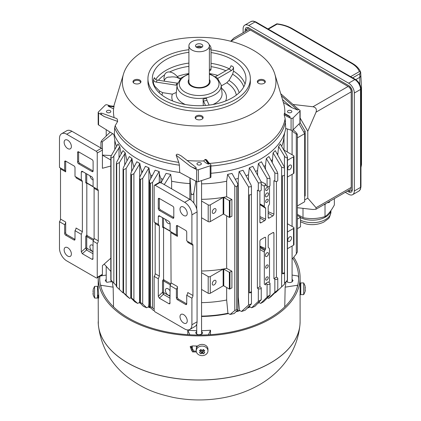 <?xml version="1.0" encoding="UTF-8"?>
<svg xmlns="http://www.w3.org/2000/svg" width="421" height="421" viewBox="0 0 421 421"><rect width="100%" height="100%" fill="white"/><g stroke="black" fill="none" stroke-linecap="round" stroke-linejoin="round"><path stroke-width="0.63" d="M104.187 264.083L110.823 271.413M297.358 228.703L300.515 226.814L300.515 217.257L297.358 219.146M297.358 215.431L300.515 217.257M296.305 254.005L297.352 251.937L297.358 134.246L296.305 134.099L296.305 254.005L292.085 259.31M284.443 283.407L287.317 280.365L287.317 157.575C286.475 158.112 285.512 157.601 284.443 156.038L278.607 146.513A85.979 49.641 -0 0 0 280.286 143.971L286.996 155.612L287.327 157.575M287.327 280.365L286.996 280.423M282.407 273.724L284.485 272.524A1.726 0.995 180 0 1 284.533 272.755A1.726 0.995 180 0 1 282.407 273.724L282.407 175.768A1.726 0.995 0 0 0 284.533 174.794L284.533 168.016L281.628 167.2L273.087 152.886A85.979 49.641 -0 0 0 275.271 150.629L284.07 166.49L284.533 168.016M284.485 175.025L284.485 272.524M275.055 292.642L275.376 292.816L284.07 284.543M276.513 291.737L284.533 284.117L284.533 272.755M266.909 187.403A1.831 1.058 120 0 0 265.714 189.013A1.831 1.058 120 0 0 265.993 190.476A1.831 1.058 120 0 0 267.824 189.424A1.831 1.058 120 0 0 267.824 187.313A1.831 1.058 120 0 0 266.909 187.403M266.909 193.076A2.194 1.268 120 0 0 265.477 195.012A2.194 1.268 120 0 0 265.814 196.77A2.194 1.268 120 0 0 268.009 195.502A2.194 1.268 120 0 0 268.009 192.965A2.194 1.268 120 0 0 266.909 193.076M266.909 199.349A1.831 1.058 120 0 0 265.714 200.959A1.831 1.058 120 0 0 265.993 202.427A1.831 1.058 120 0 0 267.824 201.37A1.831 1.058 120 0 0 267.824 199.259A1.831 1.058 120 0 0 266.909 199.349M266.909 252.805A2.194 1.268 120 0 0 265.477 254.742A2.194 1.268 120 0 0 265.814 256.5A2.194 1.268 120 0 0 268.009 255.231A2.194 1.268 120 0 0 268.009 252.7A2.194 1.268 120 0 0 266.909 252.805M266.909 265.051A1.831 1.058 120 0 0 265.714 266.661A1.831 1.058 120 0 0 265.993 268.13A1.831 1.058 120 0 0 267.824 267.072A1.831 1.058 120 0 0 267.824 264.962A1.831 1.058 120 0 0 266.909 265.051M266.909 276.997A1.831 1.058 120 0 0 265.714 278.607A1.831 1.058 120 0 0 265.993 280.076A1.831 1.058 120 0 0 267.824 279.018A1.831 1.058 120 0 0 267.824 276.907A1.831 1.058 120 0 0 266.909 276.997M260.731 287.233A1.737 1.005 180 0 1 261.241 287.943A1.737 1.005 180 0 1 260.194 288.864A1.737 1.005 180 0 1 258.315 288.674L257.384 288.175L259.899 286.717L260.731 287.233M258.315 301.383L261.241 299.763L254.91 306.325A89.041 51.409 180 0 1 251.632 307.772L258.315 301.383L258.315 288.674M259.899 241.312L259.91 241.317A29.57 17.072 -60 0 1 259.899 241.296L259.899 286.717M259.899 246.122L265.63 248.648L265.63 237.707A1.463 0.847 120 0 0 265.362 237.323A1.463 0.847 120 0 0 264.63 237.397L260.946 239.523A1.463 0.847 120 0 0 259.91 241.317M265.63 237.707L264.972 237.27M265.63 283.412L268.193 281.933L269.54 282.77A1.742 1.005 180 0 1 270.008 283.454A1.742 1.005 180 0 1 268.961 284.375A1.742 1.005 180 0 1 267.077 284.191L265.63 283.412L265.63 284.933L264.325 284.164L264.325 252.058A2.194 1.268 -60 0 1 264.777 250.527L265.209 249.774A2.194 1.268 120 0 0 265.63 248.648M264.325 284.164L265.63 284.933M273.918 278.623L276.439 277.171L277.313 277.713A1.737 1.005 180 0 1 277.776 278.397A1.737 1.005 180 0 1 276.734 279.318A1.737 1.005 180 0 1 274.855 279.128L273.918 278.623L273.918 233.197A33.322 19.24 -60 0 1 273.908 233.234A1.463 0.847 120 0 0 273.608 232.566A1.463 0.847 120 0 0 272.876 232.639L269.187 234.765A1.463 0.847 120 0 0 268.193 236.228L268.193 247.169A2.194 1.268 120 0 0 268.609 247.816L269.04 248.064A2.194 1.268 -60 0 1 269.498 249.069L269.498 281.181L268.83 282.328M274.855 292.3L277.313 290.416L271.077 296.547A89.041 51.409 180 0 1 268.566 298.442L274.855 292.3L274.855 279.128M277.776 278.397L277.776 289.895L277.313 290.416M273.066 232.55L273.908 233.234M268.566 298.442L267.435 297.831M267.077 297.131C269.34 295.242 270.161 294.768 269.54 295.71L263.541 301.752A89.041 51.409 180 0 1 260.641 303.425L267.077 297.131L267.077 284.191M270.003 295.105L269.54 295.71M260.641 303.425L258.789 302.425M249.332 292.821L251.411 291.621A1.726 0.995 180 0 1 251.458 291.848A1.726 0.995 180 0 1 249.332 292.821L249.332 194.86A1.726 0.995 -0 0 0 251.458 193.892L251.458 186.771M251.411 194.123L251.411 291.621M250.995 184.887L251.458 186.624L248.553 186.992L239.117 171.5A85.979 49.641 0 0 0 243.028 170.242L250.995 184.887M248.553 305.046L251.458 303.857L245.164 310.256A89.041 51.409 180 0 1 241.486 311.472L248.553 305.046L248.553 186.992M236.665 186.824L234.781 185.761L227.587 174.399A85.979 49.641 0 0 0 231.992 173.426L237.433 183.177L237.907 184.956L236.665 186.819L236.665 309.614L237.907 309.809L234.213 313.498A89.041 51.409 180 0 1 230.103 314.445L234.781 310.566L236.665 309.614M160.859 183.177L166.063 173.368A85.979 49.641 0 0 0 170.705 174.399L164.253 184.577M150.265 183.503L149.402 181.914L149.876 180.146L155.144 170.2A85.979 49.641 0 0 0 159.175 171.5L152.539 182.382L150.265 183.503L150.265 306.293L154.144 309.061M154.218 310.63A89.041 51.409 180 0 1 153.133 310.256L149.876 307.077L149.402 306.362L150.265 306.293M140.24 179.556L139.567 178.188L140.035 176.457L145.424 166.311L148.945 167.853L142.698 178.341L140.24 179.556L140.24 302.346L142.698 303.988L146.666 307.772A89.041 51.409 180 0 1 143.382 306.325L140.035 302.957L139.567 302.283L140.24 302.346M131.299 174.989L130.789 173.847L131.257 172.157L136.83 161.753L139.909 163.532L133.904 173.684L131.299 174.989L131.299 297.779L137.651 303.425A89.041 51.409 180 0 1 134.752 301.752L131.257 298.231L130.784 297.621L131.299 297.779M123.416 169.816L123.048 168.889L123.516 167.269L129.342 156.533A85.979 49.641 0 0 0 132.015 158.57L126.137 168.432L123.416 169.816L123.416 292.606L129.726 298.442A89.041 51.409 180 0 1 127.216 296.547L123.516 292.916M130.889 297.815L129.726 298.442M116.606 164.027L116.37 163.306L116.838 161.769L123.021 150.629A85.979 49.641 0 0 0 125.279 152.96L119.427 162.564L116.606 164.027L116.606 286.817L122.916 292.816L123.242 292.637M111.297 280.423L116.364 285.659M110.823 280.118L110.823 157.059L111.297 155.612L118.006 143.971A85.979 49.641 -0 0 0 119.785 146.65L113.849 156.038C112.891 157.517 111.954 158.064 111.039 157.675L110.828 157.059M119.785 146.65L121.169 153.96M125.279 152.96L126.968 160.664A84.858 48.994 0 0 0 127.058 160.743M132.015 158.57C132.157 160.643 132.747 163.169 133.773 166.137A84.858 48.994 -0 0 0 134.299 166.5M139.909 163.532C139.998 165.595 140.598 168.068 141.703 170.963A84.858 48.994 -0 0 0 142.708 171.484M139.588 302.383L137.651 303.425M148.945 167.853C149.534 170.2 148.645 170.095 150.744 175.141A84.858 48.994 0 0 0 152.27 175.741M149.402 298.984L148.634 306.714L146.666 307.772M148.634 306.714A86.394 49.878 -0 0 0 150.123 307.319M159.175 171.5L159.291 172.442C159.122 173.378 159.675 175.446 160.948 178.646A84.858 48.994 0 0 0 163.053 179.241M195.818 181.13L193.839 193.26L193.839 203.054M193.839 193.26C192.66 195.302 191.708 195.186 190.976 192.907L190.013 178.004M190.976 200.107L190.976 192.907M170.705 174.399L171.636 181.246L171.636 188.84M189.287 199.028A84.858 48.994 0 0 0 189.834 199.065L189.924 177.957M171.636 181.246A84.858 48.994 -0 0 0 189.834 183.598M189.887 199.375L189.834 199.065M196.633 181.567L196.723 209.1M214.147 213.173A2.668 1.542 -60 0 1 212.81 213.305A2.668 1.542 -60 0 1 212.81 210.226A2.668 1.542 -60 0 1 215.484 208.684A2.668 1.542 -60 0 1 215.894 210.821A2.668 1.542 -60 0 1 214.147 213.173M201.559 217.762L208.2 221.599A1.463 0.847 -0 0 0 210.268 221.599L223.146 214.163L223.767 214.163L229.356 217.389L231.913 216.268L231.913 199.543L229.356 200.659L223.767 197.438L223.146 197.438L210.268 204.874A1.463 0.847 180 0 1 208.2 204.874L201.559 201.038M231.913 199.543L226.661 196.718L226.661 181.246L227.587 174.399M201.559 199.344A84.858 48.994 0 0 0 226.661 196.718M214.147 284.854A2.668 1.542 -60 0 1 212.81 284.985A2.668 1.542 -60 0 1 212.81 281.902A2.668 1.542 -60 0 1 215.484 280.36A2.668 1.542 -60 0 1 215.894 282.496A2.668 1.542 -60 0 1 214.147 284.854M201.559 289.443L208.2 293.274A1.463 0.847 0 0 0 210.268 293.274L223.146 285.838L223.767 285.838L229.356 289.064L231.913 287.943L231.913 271.219L229.356 272.34L223.767 269.114L223.146 269.114L210.268 276.55A1.463 0.847 180 0 1 208.2 276.55L201.559 272.719M231.913 271.219L226.661 268.393L226.661 215.831M201.559 271.019A84.858 48.994 -0 0 0 226.661 268.393M201.559 302.641A84.858 48.994 0 0 0 226.661 300.015L226.661 287.506M201.559 183.872A84.858 48.994 -0 0 0 226.661 181.246M201.559 316.108A86.394 49.878 0 0 0 227.929 313.277L226.661 300.015M230.103 314.445L227.929 313.277M237.907 297.252A84.858 48.994 -0 0 0 238.249 297.152L238.249 178.378L239.117 171.5M235.239 179.241A84.858 48.994 0 0 0 238.249 178.378M236.781 311.145A86.394 49.878 0 0 0 239.444 310.372L238.249 297.152M241.486 311.472L239.444 310.372M248.174 307.319A86.394 49.878 -0 0 0 249.658 306.714L249.59 305.93M248.511 180.32L248.511 174.747L249.348 167.853A85.979 49.641 0 0 0 252.816 166.332L260.731 181.062L261.241 182.856L258.315 182.909L249.348 167.853M246.022 175.741A84.858 48.994 0 0 0 248.511 174.747M257.384 288.175L257.384 190.213L258.315 190.718A1.737 1.005 0 0 0 260.194 190.908A1.737 1.005 0 0 0 261.241 189.987L261.241 182.982M251.632 307.772L249.658 306.714M260.999 181.63L265.63 183.945L265.63 185.45L267.077 186.229A1.742 1.005 -0 0 0 268.961 186.419A1.742 1.005 -0 0 0 270.008 185.498L270.008 178.525M269.54 176.825L270.008 178.499L267.077 178.246L258.399 163.522A85.979 49.641 -0 0 0 261.446 161.764L269.54 176.825M274.855 173.01L266.319 158.538A85.979 49.641 0 0 0 268.951 156.538L277.313 171.947L277.776 173.557L274.855 173.01L274.855 181.172A1.737 1.005 -0 0 0 276.734 181.356A1.737 1.005 -0 0 0 277.776 180.435L277.776 173.605M269.498 186.208L269.498 203.385A2.194 1.268 -60 0 1 269.04 204.911L268.609 205.664A2.194 1.268 120 0 0 268.193 206.79L268.193 217.736A1.463 0.847 120 0 0 268.456 218.115A1.463 0.847 120 0 0 269.187 218.041L272.876 215.915A1.463 0.847 120 0 0 273.908 214.121A33.322 19.24 -60 0 1 273.918 214.147L273.918 180.667L274.855 181.172M268.193 211.71L273.908 214.121M265.498 169.3L265.498 165.442L266.319 158.538M263.993 166.5A84.858 48.994 -0 0 0 265.498 165.442M257.578 175.199L257.578 170.426L258.399 163.522M259.899 216.568L265.63 219.215L265.63 208.269A2.194 1.268 120 0 0 265.209 207.627L264.777 207.374A2.194 1.268 -60 0 1 264.325 206.369L264.325 186.208L261.241 184.424M264.325 186.208L265.63 183.945M259.899 204.559L264.777 207.374M265.63 208.269L259.899 204.627M259.899 190.96L259.899 222.235A29.57 17.072 -60 0 1 259.91 222.204A1.463 0.847 120 0 0 260.215 222.872A1.463 0.847 120 0 0 260.946 222.798L264.63 220.672A1.463 0.847 120 0 0 265.63 219.215M255.584 171.484A84.858 48.994 0 0 0 257.578 170.426M260.946 222.798L259.899 222.199M276.439 181.414L276.439 277.171M272.245 162.606L273.087 152.886M271.235 160.743A84.858 48.994 0 0 0 272.245 159.78M277.728 155.049L278.607 146.513M277.207 154.112A84.858 48.994 -0 0 0 277.728 153.391M289.669 241.249A2.668 1.542 -60 0 1 288.338 241.38A2.668 1.542 -60 0 1 288.338 238.297A2.668 1.542 -60 0 1 291.006 236.755A2.668 1.542 -60 0 1 291.416 238.896A2.668 1.542 -60 0 1 289.669 241.249M287.469 223.761L293.548 227.272A1.463 0.847 180 0 1 293.979 227.872A1.463 0.847 180 0 1 293.548 228.466L287.469 231.976M287.469 248.7L293.548 245.19A1.463 0.847 -0 0 0 293.979 244.596L293.979 227.872M289.669 169.574A2.668 1.542 -60 0 1 288.338 169.705A2.668 1.542 -60 0 1 288.338 166.621A2.668 1.542 -60 0 1 291.006 165.079A2.668 1.542 -60 0 1 291.416 167.221A2.668 1.542 -60 0 1 289.669 169.574M284.007 150.087L293.548 155.596A1.463 0.847 180 0 1 293.979 156.191A1.463 0.847 180 0 1 293.548 156.791L287.469 160.301M287.469 177.025L293.548 173.515A1.463 0.847 0 0 0 293.979 172.915L293.979 156.191M284.007 150.402A84.858 48.994 0 0 0 284.007 150.371L284.007 137.062M281.66 146.34A84.858 48.994 -0 0 0 283.675 139.214L284.664 132.752M296.305 134.099L292.085 131.047M293.142 129.81L295.942 132.305L297.352 134.246M297.358 205.964L304.672 201.738L304.672 133.646L297.358 137.867M304.672 133.646L299.047 123.906M112.644 133.667L102.356 141.74L100.94 141.998L101.987 140.23L110.155 132.126M111.328 155.56L102.414 155.091M113.902 134.446L114.801 140.272L114.801 149.513M102.356 149.629L102.356 141.74M114.801 140.272A84.858 48.994 0 0 0 116.633 146.34M304.672 195.376L305.188 195.076L305.188 131.347L300.12 122.564L305.188 131.347L305.188 195.981L304.672 196.281M303.804 132.147L305.188 131.347M188.903 79.406A10.972 6.336 0 0 0 188.171 81.679A10.972 6.336 0 0 0 191.387 86.158A10.972 6.336 0 0 0 203.348 87.531A10.972 6.336 0 0 0 210.121 81.679A10.972 6.336 0 0 0 209.39 79.406M188.903 45.842L188.903 81.679A10.241 5.915 0 0 0 191.902 85.858A10.241 5.915 0 0 0 203.064 87.142A10.241 5.915 0 0 0 209.39 81.679L209.39 45.842A10.241 5.915 0 0 0 199.149 39.927A10.241 5.915 0 0 0 188.903 45.842A10.241 5.915 0 0 0 191.902 50.02A10.241 5.915 0 0 0 203.064 51.304A10.241 5.915 0 0 0 209.39 45.842M196.56 44.347A3.657 2.11 180 0 1 200.549 43.889A3.657 2.11 180 0 1 202.806 45.842A3.657 2.11 180 0 1 199.149 47.952A3.657 2.11 180 0 1 195.491 45.842A3.657 2.11 180 0 1 196.56 44.347M201.08 47.631A2.194 1.268 0 0 0 197.596 47.336A2.194 1.268 0 0 0 197.212 47.631M202.164 47.036A3.657 2.11 0 0 0 196.56 46.736A3.657 2.11 0 0 0 196.128 47.036M299.941 294.711L300.015 295.305M300.041 291.716A100.951 58.282 180 0 1 300.099 293.721A100.951 58.282 180 0 1 300.089 294.626L300.089 288.485A100.951 58.282 -0 0 0 300.099 287.748L300.099 277.597A100.951 58.282 0 0 0 293.737 257.231M98.193 277.239A100.951 58.282 0 0 0 98.193 277.597L98.193 287.748A100.951 58.282 -0 0 0 98.356 291.043C98.735 293.505 98.861 300.573 98.398 297.452A100.951 58.282 180 0 1 98.225 295.132M98.598 298.094L98.398 297.452L98.719 297.268M190.897 346.299L193.855 351.082A99.488 57.44 -0 0 0 196.26 351.14M196.412 351.988A100.951 58.282 180 0 1 192.471 351.882L193.855 351.082M192.471 351.882L190.15 346.646L192.739 345.915A100.951 58.282 0 0 0 197.696 346.03M98.193 277.597A100.951 58.282 0 0 0 160.512 331.443A100.951 58.282 0 0 0 270.529 318.808A100.951 58.282 0 0 0 300.099 277.597M99.677 276.387A99.488 57.44 0 0 0 99.656 277.597A99.488 57.44 0 0 0 161.075 330.664A99.488 57.44 0 0 0 269.498 318.213A99.488 57.44 0 0 0 298.636 277.597A99.488 57.44 0 0 0 292.869 258.326M209.39 71.028L210.284 70.512A3.657 2.11 -120 0 0 211.042 68.839L211.042 48.531A3.657 2.11 -120 0 0 209.142 44.552M110.176 112.439A2.194 1.268 0 0 0 110.818 111.544A2.194 1.268 0 0 0 108.623 110.276A2.194 1.268 0 0 0 106.429 111.544A2.194 1.268 0 0 0 107.781 112.717A2.194 1.268 0 0 0 110.176 112.439M113.949 106.634L113.586 108.923L108.118 106.129L109.192 105.729L114.07 106.324M117.659 121.432L104.387 116.612C102.414 115.596 101.177 114.417 100.677 113.075L102.371 113.354L116.554 118.511L117.222 119.09L117.659 121.432L115.201 125.653L114.638 127.81L114.333 134.715A87.01 50.236 -0 0 0 137.62 159.012A87.01 50.236 0 0 0 179.709 172.457L179.383 165.19L178.778 162.359L176.146 155.202C176.436 154.165 177.304 153.965 178.757 154.618L181.267 155.938L195.507 166.995L196.496 168.395C194.681 168.268 192.639 167.558 190.371 166.253L196.618 169.616A1.463 0.847 -0 0 0 198.349 169.726L210.205 165.774A1.463 0.847 -0 0 0 210.937 165.043A1.463 0.847 -0 0 0 210.742 164.622L208.563 162.443M104.387 116.612L98.567 113.007A1.463 0.847 180 0 1 98.172 112.428A1.463 0.847 180 0 1 98.372 112.007L105.218 105.161A1.463 0.847 180 0 1 107.213 104.85L110.207 105.85M113.586 108.923A85.684 49.468 -0 0 0 114.112 117.622M280.749 93.751L298.684 109.439L297.615 110.018L291.764 107.634L283.37 102.435M284.159 114.822L284.391 113.381L289.127 115.954L290.174 116.964L289.443 117.696L284.159 114.822L285.138 118.606A86.379 49.873 180 0 1 209.526 163.401M210.937 173.263A87.01 50.236 -0 0 0 285.738 128.405L285.138 118.606M197.596 162.911A2.194 1.268 180 0 1 199.986 162.638A2.194 1.268 180 0 1 201.343 163.806A2.194 1.268 180 0 1 200.696 164.706A2.194 1.268 180 0 1 198.307 164.979A2.194 1.268 180 0 1 196.954 163.806A2.194 1.268 180 0 1 197.596 162.911M187.182 160.527A85.684 49.468 0 0 0 203.685 160.943L205.111 159.433L205.932 159.475L206.853 160.269M203.685 160.943L203.906 161.164C205.348 162.727 206.89 163.706 208.532 164.101L209.163 163.89L208.116 161.996M217.736 78.411L231.476 70.481A2.926 1.689 120 0 0 233.518 67.281L232.25 66.15L230.934 65.792A2.926 1.689 -60 0 1 228.892 68.986L215.589 76.664M233.518 67.281L233.518 71.117L232.613 74.175L229.008 80.411L226.808 82.732L221.267 85.931M209.137 105.103L206.985 100.461L203.454 101.008L205.522 105.471M203.454 101.008A2.342 0.495 81.2 0 1 203.09 99.061L206.622 98.514A2.342 0.495 -98.8 0 0 206.985 100.461M176.325 92.467L172.357 94.157L162.648 92.657L159.648 91.141L154.728 86.226L153.486 83.5L153.486 79.664A2.926 2.31 -155.1 0 0 156.275 82.111L176.015 85.168L176.962 83.126A2.342 1.847 -155.1 0 0 177.578 82.926M203.264 105.618L203.09 99.061M177.188 84.505A2.342 1.847 24.9 0 1 176.015 85.168M176.962 83.126L157.222 80.074A2.926 2.31 24.9 0 1 154.433 77.627L153.486 79.664M164.385 81.179L163.948 77.98L164.527 74.927C165.564 72.696 167.248 71.728 169.579 72.012C172.294 72.291 174.836 73.801 177.209 76.543L178.388 77.774L180.725 78.459M180.493 78.474A2.926 1.689 180 0 1 178.388 78.08A8.778 5.068 0 0 0 170.026 77.127C167.263 76.822 165.379 77.911 164.369 80.39A8.778 5.068 0 0 0 164.253 80.621M188.903 52.315A46.82 27.028 -0 0 0 152.328 78.69A46.82 27.028 -0 0 0 166.042 97.804A46.82 27.028 -0 0 0 217.062 103.666A46.82 27.028 -0 0 0 245.964 78.69A46.82 27.028 -0 0 0 211.042 52.551M211.042 49.936A51.209 29.565 180 0 1 250.353 78.69A51.209 29.565 180 0 1 199.149 108.255A51.209 29.565 180 0 1 147.939 78.69A51.209 29.565 180 0 1 162.938 57.788A51.209 29.565 180 0 1 188.903 49.725M147.939 78.69L147.939 81.679A51.209 29.565 0 0 0 199.149 111.244A51.209 29.565 0 0 0 250.353 81.679L250.353 78.69M257.952 82.9A3.5 2.021 180 0 1 257.82 82.369A3.5 2.021 180 0 1 259.978 80.495A3.5 2.021 180 0 1 263.799 80.932A3.5 2.021 180 0 1 264.825 82.369A3.5 2.021 180 0 1 264.698 82.9M264.141 80.053A3.984 2.3 180 0 1 264.962 82.616A3.984 2.3 180 0 1 261.325 83.979A3.984 2.3 180 0 1 257.689 82.616A3.984 2.3 180 0 1 259.062 79.785A3.984 2.3 180 0 1 264.141 80.053M202.522 118.801A3.5 2.021 -0 0 0 202.648 118.264A3.5 2.021 -0 0 0 199.149 116.238A3.5 2.021 -0 0 0 195.644 118.264A3.5 2.021 -0 0 0 195.77 118.801M196.328 119.201A3.984 2.3 -0 0 0 202.785 118.517A3.984 2.3 -0 0 0 199.149 115.275A3.984 2.3 -0 0 0 195.512 118.517A3.984 2.3 -0 0 0 196.328 119.201M140.346 82.9A3.5 2.021 -0 0 0 140.472 82.369A3.5 2.021 -0 0 0 136.967 80.337A3.5 2.021 -0 0 0 133.468 82.369A3.5 2.021 -0 0 0 133.594 82.9M134.152 83.305A3.984 2.3 180 0 1 133.331 82.616A3.984 2.3 180 0 1 136.967 79.38A3.984 2.3 180 0 1 140.609 82.616A3.984 2.3 180 0 1 134.152 83.305M144.84 113.033A76.801 44.342 180 0 1 123.485 74.07A76.801 44.342 180 0 1 199.149 37.337A76.801 44.342 180 0 1 274.808 74.07A76.801 44.342 180 0 1 234.539 121.032A76.801 44.342 180 0 1 144.84 113.033M284.754 113.575A85.684 49.468 -0 0 0 283.554 103.05L274.808 74.07M291.221 112.439A2.194 1.268 0 0 0 291.864 111.544A2.194 1.268 0 0 0 289.669 110.276A2.194 1.268 0 0 0 287.475 111.544A2.194 1.268 0 0 0 288.832 112.717A2.194 1.268 0 0 0 291.221 112.439M298.684 109.439L299.726 110.086A1.463 0.847 180 0 1 300.12 110.66A1.463 0.847 180 0 1 299.926 111.081L293.074 117.927A1.463 0.847 180 0 1 291.079 118.238L289.443 117.696M285.738 128.405L291.079 130.184A1.463 0.847 0 0 0 293.074 129.879L299.926 123.027A1.463 0.847 0 0 0 300.12 122.606L300.12 110.66M210.937 165.043L210.937 176.988A1.463 0.847 180 0 1 210.205 177.72L198.349 181.672A1.463 0.847 180 0 1 196.618 181.562L179.709 172.457M98.172 112.428L98.172 124.374A1.463 0.847 0 0 0 98.567 124.953L114.333 134.715M245.185 31.517L245.185 30.012A5.12 2.958 60 0 1 246.243 27.67A5.12 2.958 60 0 1 248.806 27.923L348.641 85.563A5.12 2.958 60 0 1 352.261 91.836L352.261 189.792A5.12 2.958 60 0 1 351.198 192.134A5.12 2.958 60 0 1 348.641 191.881L347.341 191.134M350.619 76.654L359.366 71.607L360.565 72.223L359.823 73.733L359.802 84.268M360.965 167.437L361.518 164.648L360.965 167.1M360.965 91.662L361.518 87.4L360.676 72.133M276.755 23.834L277.118 24.123L276.755 23.834L277.118 24.123L268.372 29.17M345.273 192.329L348.641 194.27A8.046 4.647 -120 0 0 352.661 194.67A8.046 4.647 -120 0 0 354.329 190.987L360.539 187.403L360.539 89.447L354.329 93.03L354.329 190.987M354.329 93.03A8.046 4.647 -120 0 0 348.641 83.174L248.806 25.534A8.046 4.647 -120 0 0 244.78 25.134A8.046 4.647 -120 0 0 243.117 28.817L243.117 32.712M348.125 86.458A4.389 2.537 60 0 1 351.225 91.836L316.05 112.144C316.96 109.218 315.929 107.423 312.95 106.766L348.125 86.458L250.358 30.012A4.389 2.537 60 0 0 248.164 29.796L233.987 37.979L230.676 41.247M297.358 207.7L312.95 209.505L315.992 209.221L316.05 207.711L351.225 187.403A4.389 2.537 60 0 1 350.319 189.413L315.997 209.226M304.672 199.943L307.777 198.154L316.05 207.711M351.225 91.836L351.225 187.403M316.05 112.144L307.777 131.257L300.12 117.996M307.777 198.154L307.777 131.257M292.995 104.461L312.95 106.766M352.261 92.431A5.852 3.379 -120 0 0 348.125 85.263L250.358 28.817A5.852 3.379 -120 0 0 247.432 28.528A5.852 3.379 -120 0 0 246.227 30.912M348.383 190.529A5.852 3.379 -120 0 0 351.051 190.681A5.852 3.379 -120 0 0 352.261 187.998M305.12 287.953L305.304 287.606M305.083 288.243L305.325 287.953M305.125 289.369L305.114 288.79M305.083 285.922L305.083 291.658L305.299 289.974M303.704 294.642L300.778 294.642L300.778 282.938L303.704 282.938L303.704 294.642L305.114 291.579M92.994 293.384L93.209 295.068L93.209 289.68M93.178 292.206L93.167 292.779M93.173 291.369L93.209 291.658M92.994 291.022L92.967 291.369M94.588 286.348L97.514 286.348L97.514 298.057L94.588 298.057L94.588 286.348L93.188 289.369M203.29 349.509L203.548 349.725L202.101 350.903L200.654 349.725L200.912 349.509M203.548 351.798L204.759 350.672L203.548 349.725L203.548 351.798L204.759 352.645L203.311 353.829L202.101 350.903L200.891 353.829L202.101 352.982L203.311 353.829M202.101 352.982L202.101 350.903M204.759 350.672L203.311 349.488L202.101 350.619L200.891 349.488L199.443 350.672L200.654 349.725L200.654 351.798L199.443 352.645L200.891 353.829M199.443 350.672L200.654 351.798M197.965 347.483A5.852 4.778 180 0 0 196.249 350.861A5.852 4.778 180 0 0 202.101 355.64A5.852 4.778 180 0 0 207.953 350.861A5.852 4.778 180 0 0 204.343 346.451A5.852 4.778 180 0 0 197.965 347.483M207.953 350.861L207.953 349.172A5.852 4.778 180 0 0 204.343 344.762A5.852 4.778 180 0 0 197.965 345.794A5.852 4.778 180 0 0 196.249 349.172L196.249 350.861M183.63 215.473A5.12 2.958 60 0 1 180.283 210.963A5.12 2.958 60 0 1 181.067 206.858A5.12 2.958 60 0 1 186.187 209.816A5.12 2.958 60 0 1 186.187 215.726A5.12 2.958 60 0 1 183.63 215.473M183.63 322.991A5.12 2.958 60 0 1 180.283 318.476A5.12 2.958 60 0 1 181.067 314.371A5.12 2.958 60 0 1 186.187 317.329A5.12 2.958 60 0 1 186.187 323.244A5.12 2.958 60 0 1 183.63 322.991M178.457 299.099A1.463 0.847 60 0 1 177.42 297.305L177.42 286.554L171.068 282.886L170.105 285.596L169.91 303.773L169.095 303.804L159.327 298.168L158.301 296.316L158.301 278.776L159.354 276.123L159.354 225.951L158.301 224.467L158.301 216.483L158.791 215.694L159.327 215.82L169.095 221.457L170.105 223.277L170.105 231.282L176.388 234.907L176.388 226.224A1.463 0.847 60 0 1 176.688 225.556A1.463 0.847 60 0 1 177.42 225.63L185.698 230.408A1.463 0.847 60 0 1 186.729 232.197L186.729 240.88L191.902 243.87A2.926 1.689 -60 0 1 192.334 244.001A2.926 1.689 -60 0 1 192.939 245.338L192.939 295.516A2.926 1.689 -60 0 1 191.902 298.179L186.729 295.195L186.729 303.878L178.457 299.099L177.42 299.694A1.463 0.847 60 0 1 176.388 297.905L176.388 289.222A2.926 1.689 120 0 0 177.42 286.554M185.698 304.472L186.729 303.878A1.463 0.847 60 0 1 186.429 304.546A1.463 0.847 60 0 1 185.698 304.472L177.42 299.694M192.939 295.516L187.766 292.527A2.926 1.689 -60 0 1 186.729 295.195M191.902 298.179L191.902 324.78A10.241 5.915 60 0 1 189.782 329.469A10.241 5.915 60 0 1 184.661 328.964L155.175 311.94A1.463 0.847 60 0 1 154.144 310.145L154.144 276.376A2.926 1.689 120 0 0 155.175 273.713L155.175 223.54A2.926 1.689 120 0 0 154.902 222.504M158.733 224.603L154.144 222.067L154.144 185.908A1.463 0.847 60 0 1 154.444 185.24L159.617 182.251A1.463 0.847 60 0 1 160.348 182.325L189.834 199.349A10.241 5.915 60 0 1 197.075 211.889L197.075 321.797A10.241 5.915 60 0 1 194.955 326.486L189.782 329.469M158.301 278.776L154.144 276.376M176.388 226.224L177.42 225.63L177.42 236.381A2.926 1.689 120 0 0 176.815 235.039A2.926 1.689 120 0 0 176.388 234.907M170.81 231.692L171.068 282.886M159.327 298.168L163.353 294.347L162.522 292.316L163.543 292.321L164.053 292.816L163.353 294.347L170.105 298.247M176.388 289.222L170.105 285.596M187.487 241.317A2.926 1.689 -60 0 1 187.766 242.354L192.939 245.338M154.444 185.24A1.463 0.847 60 0 1 155.175 185.308L184.661 202.333A10.241 5.915 60 0 1 191.902 214.878L191.902 243.87M162.522 217.662L162.522 227.172L163.564 227.782L163.564 279.149L162.522 280.928L162.522 292.316L158.301 296.316M162.522 227.172A0.731 0.421 180 0 1 163.543 227.177L164.079 227.482L163.564 227.782M170.105 295.163A3.805 2.194 60 0 1 170.01 295.226A3.805 2.194 60 0 1 166.206 293.027A3.805 2.194 60 0 1 166.206 288.638A3.805 2.194 60 0 1 170.105 291M170.9 283.98L164.079 280.044L163.543 280.933L163.543 292.321M164.079 280.044L163.564 279.149M170.105 223.488A3.805 2.194 60 0 1 170.01 223.546A3.805 2.194 60 0 1 167.342 222.788A3.805 2.194 60 0 1 165.479 219.373M158.28 199.049L159.317 198.454L172.768 206.216A1.463 0.847 60 0 1 173.799 208.011L173.799 217.568A1.463 0.847 60 0 1 173.499 218.236A1.463 0.847 60 0 1 172.768 218.162L159.317 210.4A1.463 0.847 60 0 1 158.28 208.605L158.28 199.049A1.463 0.847 60 0 1 158.585 198.38A1.463 0.847 60 0 1 159.317 198.449A1.463 0.847 60 0 1 159.317 198.449L159.317 208.011A1.463 0.847 60 0 0 160.348 209.8L173.799 217.568L172.768 218.162M67.76 148.576A5.12 2.958 60 0 1 64.413 144.066A5.12 2.958 60 0 1 65.197 139.961A5.12 2.958 60 0 1 70.318 142.919A5.12 2.958 60 0 1 70.318 148.829A5.12 2.958 60 0 1 67.76 148.576M96.941 277.965L102.114 274.981A1.463 0.847 -120 0 0 102.414 274.308L97.24 277.297A1.463 0.847 60 0 1 96.941 277.965A1.463 0.847 60 0 1 96.209 277.892L66.723 260.873A10.241 5.915 60 0 1 59.482 248.327L59.482 221.725A2.926 1.689 -60 0 0 60.513 219.057L65.687 222.046A2.926 1.689 -60 0 1 64.655 224.714L59.482 221.725M96.209 151.265A1.463 0.847 60 0 1 97.24 153.055L102.414 150.071A1.463 0.847 -120 0 0 101.382 148.276L71.896 131.257A10.241 5.915 -120 0 0 66.776 130.747L61.603 133.736A10.241 5.915 60 0 1 66.723 134.241L96.209 151.265L101.382 148.276M83.026 171.768L81.279 171.994L81.279 179.999L75.001 176.373L75.001 167.69A1.463 0.847 60 0 0 73.964 165.9L65.687 161.122A1.463 0.847 60 0 0 64.955 161.048A1.463 0.847 60 0 0 64.655 161.717L64.655 170.4L59.482 167.416L59.482 138.425A10.241 5.915 60 0 1 61.603 133.736M64.655 161.717L65.687 161.122L65.687 171.873L60.513 168.884L60.513 219.057M64.655 170.4A2.926 1.689 -60 0 1 65.081 170.531A2.926 1.689 -60 0 1 65.687 171.873M60.24 167.853A2.926 1.689 -60 0 1 60.513 168.884M64.655 224.714L64.655 233.397L65.687 232.797A1.463 0.847 -120 0 0 66.723 234.592L75.001 239.37A1.463 0.847 60 0 1 74.696 240.038A1.463 0.847 60 0 1 73.964 239.965L75.001 239.37L75.001 230.687A2.926 1.689 120 0 0 76.033 228.019L82.384 231.687L81.279 234.313L75.001 230.687M65.687 222.046L65.687 232.797M73.964 239.965L65.687 235.186A1.463 0.847 60 0 1 64.655 233.397M81.279 179.999L81.737 180.146L82.384 181.514L76.033 177.846A2.926 1.689 120 0 0 75.759 176.809M97.24 277.297L97.24 243.527A2.926 1.689 120 0 0 98.277 240.859L98.277 190.687A2.926 1.689 120 0 0 97.672 189.35A2.926 1.689 120 0 0 97.24 189.213L93.088 186.813L93.088 178.83L92.057 176.983L82.295 171.347L81.779 171.215L81.279 171.994M82.384 181.514L82.384 231.687M81.279 234.313L81.279 251.874L85.747 247.969L86.526 249.995L87.226 248.458L86.742 247.99L85.747 247.969L85.747 236.57L86.815 234.839L86.815 183.472L85.747 182.814L85.747 173.336M102.414 274.308L102.414 265.651L110.823 258.194M102.414 150.071L102.414 168.284L110.823 166.032M97.24 189.213L97.24 153.055M97.24 243.527L93.088 241.128L94.104 238.449L94.104 188.276L93.815 187.24M93.088 253.779L86.526 249.995L82.295 253.695L92.057 259.331L92.873 259.315L93.088 241.128M82.295 253.695L81.279 251.874M67.76 256.094A5.12 2.958 60 0 1 64.413 251.579A5.12 2.958 60 0 1 65.197 247.474A5.12 2.958 60 0 1 70.318 250.432A5.12 2.958 60 0 1 70.318 256.347A5.12 2.958 60 0 1 67.76 256.094M85.747 236.57A0.731 0.421 180 0 1 86.742 236.591L87.331 235.739L93.92 239.538M86.815 234.839L87.331 235.739M93.088 186.498L86.742 182.835L87.331 183.172L86.815 183.472M89.952 175.768A3.805 2.194 -120 0 0 93.088 179.993M93.088 245.564A3.805 2.194 -120 0 0 90.683 245.033A3.805 2.194 -120 0 0 89.899 246.774A3.805 2.194 -120 0 0 93.088 251.669M102.414 155.17L110.823 160.022M77.585 152.46A1.463 0.847 60 0 1 77.89 151.792A1.463 0.847 60 0 1 78.622 151.86L78.622 161.417A1.463 0.847 -120 0 0 79.653 163.211L78.622 163.806L92.067 171.573L93.104 170.979L93.104 161.417A1.463 0.847 60 0 0 92.067 159.627L78.622 151.86L77.585 152.46L77.585 162.017L78.622 161.417M79.653 163.211L93.104 170.979A1.463 0.847 60 0 1 92.799 171.647A1.463 0.847 60 0 1 92.067 171.573M78.622 163.806A1.463 0.847 60 0 1 77.585 162.017M292.085 279.197L293.032 280.581C291.616 282.87 289.401 283.165 286.375 281.481M284.759 306.856L285.143 287.159A86.747 50.083 -0 0 0 285.859 282.028M285.143 287.159L297.321 285.275A1.463 0.847 0 0 0 297.773 285.154M298.605 279.086A99.488 57.44 -0 0 0 298.405 276.65A1.463 0.847 0 0 0 297.321 275.892L292.085 275.081M259.189 302.641A87.052 50.262 180 0 1 257.868 303.352M250.148 306.977A87.052 50.262 180 0 1 247.39 308.083M239.949 310.645A87.052 50.262 180 0 1 236.128 311.745M228.471 313.571A87.052 50.262 180 0 1 201.559 316.487M150.902 308.083A87.052 50.262 180 0 1 148.145 306.977M140.425 303.352A87.052 50.262 180 0 1 139.104 302.641M196.486 347.83L196.412 346.015M201.559 331.29L202.654 332.758L202.159 333.806C199.086 335.321 196.912 334.974 195.639 332.758L196.733 331.29M187.834 334.663L187.761 330.232A86.747 50.083 0 0 0 196.733 330.643M201.559 330.643A86.747 50.083 0 0 0 210.537 330.232L208.421 334.784M187.761 330.232L189.871 334.784M210.537 330.232L210.458 334.663M111.918 281.481L106.96 282.323L105.261 280.581L106.208 279.197M112.433 282.028A86.747 50.083 0 0 0 113.149 287.159L100.972 285.275L100.982 286.933M106.208 275.081L100.972 275.892A1.463 0.847 -0 0 0 99.888 276.65A99.488 57.44 0 0 0 99.693 279.086M100.519 285.154A1.463 0.847 -0 0 0 100.972 285.275M113.149 287.159L113.533 306.856M323.933 204.648L325.017 204.59L325.886 203.517M297.358 214.336L303.157 217.678C310.445 219.178 317.729 218.809 325.017 216.573C328.122 214.61 331.238 210.742 334.358 204.974L334.358 198.628M325.017 216.573L325.017 204.59M303.004 217.646L303.004 208.353M300.515 217.668A18.492 10.678 0 0 0 304.615 219.178A18.492 10.678 0 0 0 330.806 210.7M329.69 201.322L329.369 202.369L327.017 202.864M329.369 202.369L329.369 201.506M284.443 167.353L284.443 156.038M281.628 286.869L281.628 167.2M259.899 246.711L265.209 249.774M259.899 247.711L264.777 250.527M259.899 249.5L264.325 252.058M234.781 310.566L234.781 185.761M150.45 183.567L150.45 306.356M152.539 182.382L152.539 307.604M140.425 179.635L140.425 302.425M142.698 178.341L142.698 303.988M131.468 175.083L131.468 297.873M133.904 173.684L133.904 299.757M123.558 169.921L123.558 292.711M126.137 168.432L126.137 294.937M131.652 159.085L131.652 171.431M116.717 164.137L116.717 286.927M119.427 162.564L119.427 289.501M124.727 153.686L124.727 165.037M110.965 157.575L110.965 280.365M111.039 157.675L111.039 282.128M113.849 156.038L113.849 283.407M119.032 147.582L119.032 157.807M133.773 166.137L133.773 167.474M141.703 170.963L141.703 173.357M139.714 163.822L139.714 177.23M150.744 175.141L150.744 178.546M148.913 167.905L148.913 303.52M160.948 178.646L160.948 182.672M159.291 172.442L159.291 182.44M229.356 200.659L229.356 217.389M229.977 200.659L229.977 217.389M223.767 197.438L223.767 214.163M223.146 197.438L223.146 214.163M210.268 204.874L210.268 221.599M208.2 204.874L208.2 221.599M229.356 272.34L229.356 289.064M229.977 272.34L229.977 289.064M223.767 269.114L223.767 285.838M223.146 269.114L223.146 285.838M210.268 276.55L210.268 293.274M208.2 276.55L208.2 293.274M258.315 190.718L258.315 182.909M267.077 186.229L267.077 178.246M268.193 213.21L272.876 215.915M268.193 217.468L269.187 218.041M259.899 203.817L264.325 206.369M259.899 217.941L264.63 220.672M293.548 228.466L293.548 245.19M293.548 156.791L293.548 173.515M98.225 323.139A100.951 58.282 0 0 0 98.319 324.628A100.951 58.282 0 0 0 162.822 376.137A100.951 58.282 0 0 0 270.529 362.97A100.951 58.282 0 0 0 299.973 324.607A100.951 58.282 0 0 0 300.068 323.139M98.193 321.723A100.951 58.282 0 0 0 160.548 375.537A100.951 58.282 0 0 0 270.529 362.891A100.951 58.282 0 0 0 300.099 321.676L299.973 324.607C298.473 339.879 292.848 353.361 283.086 365.06C276.392 372.995 268.498 379.563 259.41 384.762C248.369 391.046 236.355 395.372 223.367 397.75C206.6 400.797 189.871 400.681 173.178 397.413C156.601 393.535 144.787 390.03 127.363 376.932C110.486 363.555 100.803 346.115 98.319 324.607L98.193 295.132M209.39 69.791L211.042 68.839M209.39 49.483L211.042 48.531M114.086 106.45L108.486 105.76M108.118 106.129L114.044 106.855M113.612 108.85L113.207 108.797M113.775 106.287A86.379 49.873 180 0 1 114.049 105.334L113.775 106.287M281.37 95.809L297.615 110.018M291.764 107.634L282.491 99.519M290.174 116.964L284.249 113.738M285.527 121.243A86.789 50.104 180 0 1 210.937 166.042M203.669 160.843L203.906 161.164M208.532 164.101L205.111 159.433M205.932 159.475L209.163 163.89M176.146 155.202L190.371 166.253M179.383 165.19A86.789 50.104 180 0 1 137.778 151.828A86.789 50.104 180 0 1 114.638 127.81M178.778 162.359A86.379 49.873 180 0 1 138.067 149.155A86.379 49.873 180 0 1 115.201 125.653M228.892 68.986L231.476 70.481M232.613 74.175A45.531 26.286 180 0 1 243.791 86.837M229.008 80.411A40.442 23.35 180 0 1 239.154 92.736M233.518 71.117A46.82 27.028 180 0 1 245.027 84.079M226.808 82.732A37.337 21.555 180 0 1 236.313 95.13M209.39 73.717L217.489 78.174L221.157 84.916L222.035 93.12A22.934 13.24 180 0 1 212.915 104.529M221.504 88.157A27.307 15.766 180 0 1 225.667 100.966M209.39 74.238A19.866 11.472 180 0 1 214.799 91.131A19.866 11.472 180 0 1 185.098 92.178A19.866 11.472 180 0 1 188.903 74.238M221.157 84.926A22.055 12.73 180 0 1 208.206 97.314A22.055 12.73 180 0 1 183.551 94.709A22.055 12.73 180 0 1 177.136 84.916L180.804 78.174L188.903 73.722M172.626 100.966A27.307 15.766 180 0 1 172.357 94.157M185.382 104.529A22.934 13.24 180 0 1 182.93 103.303A22.934 13.24 180 0 1 176.257 93.12L177.136 84.916M156.275 82.111L157.222 80.074M177.209 76.543A40.442 23.35 180 0 1 188.903 73.57M209.39 73.57A40.442 23.35 180 0 1 217.741 75.422M169.579 72.012A45.531 26.286 180 0 1 188.903 66.386M211.042 66.629A45.531 26.286 180 0 1 225.882 70.723M155.67 79.443A46.82 27.028 180 0 1 188.903 63.092M211.042 63.324A46.82 27.028 180 0 1 229.229 68.76M158.412 80.258A45.531 26.286 180 0 1 164.527 74.927M178.388 78.08L178.388 77.774M154.502 86.837A45.531 26.286 180 0 1 154.728 86.226M159.143 92.736A40.442 23.35 180 0 1 159.648 91.141M161.98 95.13A37.337 21.555 180 0 1 162.648 92.657M153.265 84.079A46.82 27.028 180 0 1 153.486 83.5M299.926 111.081L299.926 123.027M293.074 117.927L293.074 129.879M291.079 118.238L291.079 130.184M210.205 165.774L210.205 177.72M198.349 169.726L198.349 181.672M196.618 169.616L196.618 181.562M98.567 113.007L98.567 124.953M245.185 30.012L246.827 29.065M350.283 190.934L348.641 191.881M360.676 76.127A2.926 1.689 -0 0 1 359.823 77.317L355.787 79.643M359.366 71.607A29.259 16.893 0 0 0 351.488 63.313A1.463 0.847 -60 0 1 352.219 63.239L292.211 28.596A1.463 0.847 120 0 0 291.479 28.67A29.259 16.893 0 0 0 277.118 24.123M351.488 63.313L291.479 28.67M352.687 77.848L359.823 73.733M358.871 191.087A8.046 4.647 -120 0 0 360.539 187.403A1.463 0.847 0 0 0 360.965 186.803L360.355 189.518L358.871 191.087L352.661 194.67M348.641 83.174L354.845 79.59A1.463 0.847 -60 0 1 355.577 79.516C358.881 81.758 360.676 84.868 360.965 88.847A1.463 0.847 0 0 1 360.539 89.447A8.046 4.647 -120 0 0 354.845 79.59L255.01 21.95L248.806 25.534M250.99 21.55L253.089 21.05L255.742 21.876A1.463 0.847 -60 0 0 255.01 21.95A8.046 4.647 -120 0 0 250.99 21.55L244.78 25.134M250.358 30.012L230.829 41.29M177.42 297.305L176.388 297.905M197.075 321.797L191.902 324.78M159.354 276.123L155.175 273.713M171.068 232.713L177.42 236.381M170.105 302.699L169.095 303.804M197.075 211.889L191.902 214.878M189.834 199.349L184.661 202.333M160.348 182.325L155.175 185.308M155.175 223.54L159.354 225.951M158.301 216.483L159.985 216.199M163.543 218.257L163.543 227.177L170.105 230.961M170.505 284.949L163.543 280.933A0.731 0.421 0 0 0 162.522 280.928M164.053 292.816L170.105 296.31M159.317 210.4L160.348 209.8M158.28 208.605L159.317 208.011M71.896 131.257L66.723 134.241M65.687 235.186L66.723 234.592M94.104 238.449L98.277 240.859M98.277 190.687L94.104 188.276M92.057 259.331L93.088 258.299M86.742 247.99L86.742 236.591L93.504 240.496M86.742 173.915L86.742 182.835A0.731 0.421 -0 0 0 85.747 182.814M93.088 251.847L87.226 248.458M297.321 285.275L297.31 286.933M192.344 345.957L192.355 350.64M191.208 346.199L191.287 350.025M300.515 220.151A18.492 10.678 0 0 0 304.615 221.667A18.492 10.678 0 0 0 330.922 211.989C330.038 216.289 329.08 218.599 328.059 218.915L323.844 222.062C316.26 225.656 308.735 224.788 305.378 223.735L300.515 221.788M287.469 280.128L287.469 157.096M261.241 299.763L261.241 287.943M270.008 295.105L270.008 283.454M251.458 303.857L251.458 291.848M237.907 309.809L237.907 184.956M149.402 306.362L149.402 181.909M139.567 302.267L139.567 178.194M130.789 297.605L130.789 173.847M123.048 292.379L123.048 168.889M116.364 286.569L116.364 163.306M121.737 291.69L117.901 288.053M100.94 141.998L100.94 148.024M300.099 321.681L300.099 293.721M208.869 162.853L206.69 159.885M123.485 74.07L114.049 105.334M361.518 164.658L361.518 87.405M352.219 63.239L354.019 64.376C357.25 66.592 359.471 69.181 360.681 72.149L360.676 72.144M276.823 23.808C282.728 24.518 287.859 26.118 292.211 28.596M276.776 23.823L267.945 28.923M255.742 21.876L355.577 79.516M360.965 88.847L360.965 186.803M248.637 27.833L247.432 28.528M351.051 190.681L352.256 189.982M303.704 282.938L305.114 286.001M299.989 291.716L300.778 291.716M300.099 285.864L300.778 285.864M94.588 298.057L93.178 294.995M98.23 289.274L97.514 289.274M98.682 295.132L97.514 295.132M292.085 281.97L292.085 246.038M292.085 226.424L292.085 174.362M292.085 154.749L292.085 130.284M287.259 282.128L287.259 280.454M287.259 151.96L287.259 128.91M106.208 281.965L106.208 266.409M106.208 136.036L106.208 129.684M201.559 334.232L201.559 180.604M196.733 334.232L196.733 324.144M196.733 209.142L196.733 181.614M163.706 227.514L170.105 231.208M86.931 183.188L93.088 186.745M330.922 210.537L330.922 211.989"/></g></svg>

